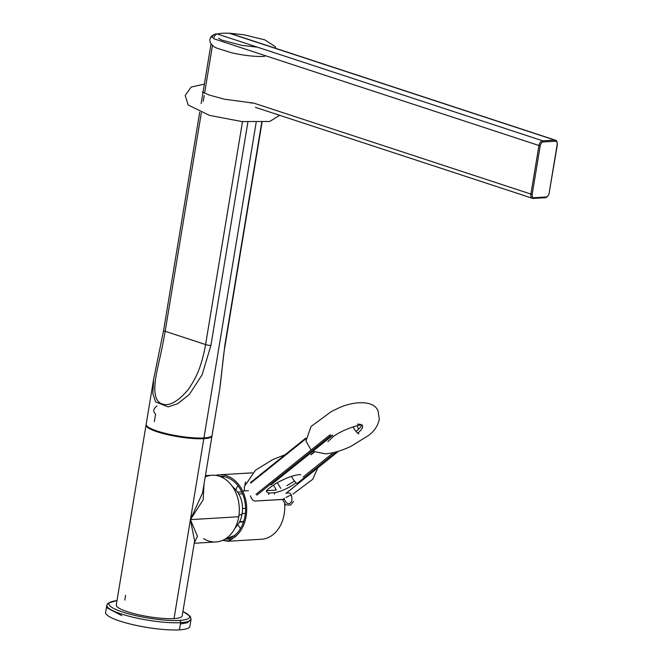 <?xml version="1.0" encoding="UTF-8"?>
<svg xmlns="http://www.w3.org/2000/svg" width="663" height="663" viewBox="0 0 663 663"><rect width="100%" height="100%" fill="white"/><g stroke="black" fill="none" stroke-linecap="round" stroke-linejoin="round"><path stroke-width="0.99" d="M194.234 543.262L215.947 541.969A33.415 25.335 -93.4 0 0 238.755 516.75L190.414 519.635L197.441 536.201L194.292 542.889L197.441 536.201L190.414 519.635L174.029 618.596A33.415 6.265 9.4 0 1 137.133 614.419A33.415 6.265 9.4 0 1 116.265 604.996A33.415 6.265 9.4 0 0 137.117 614.419A33.415 6.265 9.4 0 0 174.029 618.596A33.415 6.265 9.4 0 0 182.209 615.902M203.591 538.613A33.415 25.335 -93.4 0 0 238.755 516.75L190.414 519.635L174.029 618.596A33.415 6.265 9.4 0 0 182.201 615.91L194.607 541.008M125.597 595.324L124.801 600.098M190.414 519.635L194.607 540.975L190.414 519.635L203.135 499.91L203.997 484.288L203.135 499.91L190.414 519.635L202.563 492.932L190.414 519.635L203.814 438.674L190.414 519.635M205.215 476.896A33.415 25.335 -93.4 0 1 230.608 484.164A33.415 25.335 -93.4 0 1 238.755 516.75A33.415 25.335 -93.4 0 0 211.969 475.255L205.422 475.644M202.571 492.891L211.986 435.989A33.415 6.265 -170.6 0 1 203.814 438.674A33.415 6.265 -170.6 0 1 166.919 434.505A33.415 6.265 -170.6 0 1 146.051 425.074A33.415 6.265 -170.6 0 1 146.167 424.726A33.415 6.265 -170.6 0 0 166.032 434.29A33.415 6.265 -170.6 0 0 203.814 438.674A33.415 6.265 -170.6 0 0 211.994 435.624A33.415 6.265 -170.6 0 1 211.986 435.989M234.801 528.544L238.705 523.405A24.133 18.299 -93.4 0 0 242.136 513.875A37.128 6.962 9.4 0 1 238.962 515.342A37.128 6.962 9.4 0 0 242.136 513.875A24.133 18.299 -93.4 0 0 232.771 487.048M242.136 513.875A24.133 18.299 -93.4 0 0 236.774 490.976L232.29 486.344M105.616 612.463A42.697 8.006 9.4 0 0 132.26 624.513A42.697 8.006 9.4 0 0 179.433 629.85A42.697 8.006 9.4 0 0 189.875 626.411L191.068 619.225A42.697 8.006 -170.6 0 1 180.618 622.656L179.433 629.85A42.697 8.006 9.4 0 0 189.875 626.419M106.809 605.278L105.616 612.471A42.697 8.006 9.4 0 0 132.285 624.521A42.697 8.006 9.4 0 0 179.433 629.85L180.618 622.656A42.697 8.006 -170.6 0 1 180.502 622.656A42.697 8.006 -170.6 0 1 133.387 617.303A42.697 8.006 -170.6 0 1 106.809 605.278A42.697 8.006 -170.6 0 1 109.146 603.222A42.697 8.006 -170.6 0 0 106.809 605.278A42.697 8.006 -170.6 0 0 133.387 617.303A42.697 8.006 -170.6 0 0 180.502 622.656A42.697 8.006 -170.6 0 0 180.618 622.656A1.856 1.409 -93.4 0 0 179.54 620.402A40.841 7.658 9.4 0 1 179.424 620.411A40.841 7.658 -170.6 0 1 123.757 612.397A40.841 7.658 -170.6 0 1 116.986 600.653A40.841 7.658 -170.6 0 0 123.757 612.397A40.841 7.658 -170.6 0 0 179.424 620.411A40.841 7.658 9.4 0 0 179.54 620.402A40.841 7.658 -170.6 0 0 182.922 611.568A40.841 7.658 -170.6 0 1 179.54 620.402A1.856 1.409 -93.4 0 1 180.618 622.656A42.697 8.006 -170.6 0 0 191.068 619.225M545.259 197.673A0.928 0.704 -93.4 0 0 546.105 197.002L534.013 197.723A3.713 2.321 -71.8 0 1 532.198 194.267L530.897 194.077L538.944 145.504L540.237 145.694A3.713 2.321 -71.8 0 1 543.246 141.948L555.337 141.227L543.246 141.948A0.928 0.704 86.6 0 0 542.707 140.821L554.798 140.1A0.928 0.704 -93.4 0 1 555.337 141.227A3.713 2.321 -71.8 0 1 557.152 144.683L549.113 193.264A3.713 2.321 -71.8 0 1 546.105 197.002L534.013 197.723A0.928 0.704 86.6 0 1 533.176 198.394A4.641 2.901 -71.8 0 1 532.472 198.312A4.641 2.901 -71.8 0 1 530.897 194.077L253.871 103.13L250.465 102.956L253.871 103.13L530.897 194.077L532.198 194.267L540.237 145.694L532.198 194.267A3.713 2.321 -71.8 0 0 534.013 197.723A0.928 0.704 86.6 0 1 533.176 198.394A4.641 2.901 -71.8 0 1 532.472 198.312A4.641 2.901 -71.8 0 1 530.897 194.077L538.944 145.504A4.641 2.901 -71.8 0 1 542.707 140.821A0.928 0.704 86.6 0 1 543.246 141.948A3.713 2.321 -71.8 0 0 540.237 145.694L538.944 145.504A4.641 2.901 -71.8 0 1 542.707 140.821L217.373 34.012A4.641 2.901 108.2 0 0 213.602 38.686A4.641 2.901 108.2 0 1 217.373 34.012A28.774 5.395 -170.6 0 1 223.216 33.225A28.774 5.395 -170.6 0 0 217.373 34.012A4.641 4.268 73 0 0 215.268 34.07A4.641 4.268 73 0 1 217.373 34.012L542.707 140.821L554.798 140.1L229.456 33.291A4.641 2.395 -87.2 0 0 228.942 33.15A4.641 2.395 -87.2 0 0 228.395 33.241A4.641 2.395 -87.2 0 1 228.942 33.15L243.959 34.791L264.761 39.838L275.294 46.675L275.849 48.374M533.384 198.428L545.425 197.707A0.928 0.704 -93.4 0 0 546.105 197.002A3.713 2.321 -71.8 0 0 549.113 193.264L557.152 144.683A3.713 2.321 -71.8 0 0 555.337 141.227A0.928 0.704 -93.4 0 0 554.798 140.1L229.456 33.291A28.774 5.395 -170.6 0 0 223.216 33.225A28.774 5.395 -170.6 0 1 229.456 33.291A4.641 2.395 -87.2 0 0 228.942 33.15M547.563 196.306A4.641 2.901 -71.8 0 1 545.782 197.582A4.641 2.901 -71.8 0 0 547.563 196.306M557.384 144.609L549.146 193.041M555.495 140.191A4.641 2.901 -71.8 0 0 554.798 140.1A4.641 2.901 -71.8 0 1 555.495 140.191A4.641 2.901 -71.8 0 1 557.152 143.009A4.641 2.901 -71.8 0 0 555.495 140.191L230.16 33.374A4.641 2.901 108.2 0 0 229.456 33.291A4.641 2.901 108.2 0 1 230.16 33.374M210.892 345.506L247.871 122.125L210.892 345.506L202.124 374.752L189.328 394.485L177.543 403.784L168.104 406.867L155.639 401.952L152.846 393.689L153.7 378.846L152.846 393.689L155.639 401.952L168.104 406.867L177.551 403.784L189.328 394.485L202.124 374.752L210.892 345.506A4.641 0.87 9.4 0 1 205.588 344.553L242.492 121.636L205.588 344.553A4.641 0.87 9.4 0 0 210.892 345.506M199.737 112.113L163.612 330.348A4.641 0.87 9.4 0 0 165.17 331.285L205.588 344.553C201.676 366.332 196.248 377.893 188.333 389.471C177.75 401.803 169.024 406.61 162.153 403.875C156.253 402.184 153.915 395.049 155.142 382.46C156.617 369.498 160.86 356.379 165.17 331.285A4.641 0.87 9.4 0 1 163.612 330.348A4.641 0.87 9.4 0 0 163.612 330.348A4.641 0.87 9.4 0 0 163.612 330.348L153.7 378.855L146.167 424.353A33.415 6.265 9.4 0 0 167.035 433.784A33.415 6.265 9.4 0 0 203.939 437.953A33.415 6.265 9.4 0 0 212.11 435.268L219.644 389.769L224.931 344.669A4.641 0.87 9.4 0 0 225.271 344.412A4.641 0.87 9.4 0 0 225.271 344.404A4.641 0.87 9.4 0 1 225.271 344.412C222.967 356.735 221.948 373.17 219.644 389.769L224.931 344.669A4.641 0.87 9.4 0 0 225.271 344.412L262.026 122.431M146.175 424.337A33.415 6.265 9.4 0 0 167.001 433.776A33.415 6.265 9.4 0 0 203.939 437.953L256.158 122.514L203.939 437.953A33.415 6.265 9.4 0 0 212.11 435.251M155.606 414.027C152.755 411.607 153.203 408.914 156.949 405.93M155.556 414.334L154.346 421.668M261.719 122.44L224.931 344.669L261.719 122.44M212.491 45.399L204.585 93.193L212.491 45.399M204.204 95.472L203.243 101.282L204.204 95.472M201.345 112.735L165.17 331.285L205.588 344.553C201.676 366.332 196.248 377.893 188.333 389.471C177.75 401.803 169.024 406.61 162.153 403.875C156.253 402.184 153.915 395.049 155.142 382.46C156.617 369.498 160.86 356.379 165.17 331.285L201.345 112.735M264.512 56.421C255.006 56.786 244.001 55.559 231.47 52.733L217.563 48.374C214.124 47.23 211.638 45.125 210.121 42.051C209.251 38.363 210.967 35.703 215.268 34.07A4.641 4.641 0 0 0 212.044 37.75A4.641 0.87 -170.6 0 1 212.392 37.493M538.944 145.504L213.602 38.686L538.944 145.504M221.682 476.299A31.932 24.208 -93.4 0 1 241.705 491.789A31.932 24.208 -93.4 0 1 234.462 535.555L228.818 539.16L225.155 539.052L234.462 535.555L235.075 536.831A33.415 25.335 86.6 0 0 242.658 491.026L248.459 490.678L242.658 491.026A33.415 25.335 86.6 0 0 219.337 474.816A33.415 25.335 86.6 0 0 215.674 475.388A33.415 25.335 86.6 0 1 242.658 491.026A33.415 25.335 86.6 0 1 235.075 536.831L234.462 535.555A31.932 24.208 -93.4 0 0 241.705 491.789A31.932 24.208 -93.4 0 0 219.511 476.291A31.932 24.208 -93.4 0 1 221.682 476.299L221.732 476.299M227.699 541.273L235.075 536.831L229.075 541.074L222.776 540.295L227.699 541.273L261.388 539.259A33.415 25.335 -93.4 0 0 284.659 503.988A33.415 25.335 -93.4 0 1 261.388 539.259M229.274 538.944L229.232 538.944A31.194 23.644 -93.4 0 1 225.569 538.795A31.194 23.644 -93.4 0 0 229.854 538.895M224.716 476.738A31.194 23.644 -93.4 0 0 221.906 477.261A31.194 23.644 -93.4 0 1 224.716 476.738M240.512 528.51A31.194 23.644 86.6 0 1 237.876 524.706M275.692 490.114L266.766 490.645L275.692 490.114M284.096 498.17L284.311 499.314L255.081 501.021C253.051 500.822 251.534 499.123 250.515 495.907C251.534 499.123 253.051 500.822 255.081 501.021L284.104 499.405M244.796 484.355L245.65 481.943L244.796 484.355M235.788 489.783A31.194 23.644 86.6 0 1 237.959 485.697A31.194 23.644 86.6 0 0 235.788 489.783M273.338 485.084A31.194 23.644 86.6 0 1 276.222 489.965M239.65 521.69L243.694 521.45L239.65 521.69M242.6 493.802L238.804 494.026L242.6 493.802M242.55 508.546L245.559 508.364L242.55 508.546M245.36 513.411L242.186 513.601L245.36 513.411M357.009 425.762L358.7 429.284L357.009 425.762M284.087 499.289A5.569 4.227 86.6 0 1 283.971 498.22A5.569 4.227 86.6 0 0 284.087 499.289M274.78 492.708L269.269 493.04A1.856 1.608 98.9 0 1 268.432 494.457A1.856 1.608 98.9 0 0 269.269 493.04A18.887 5.843 154.4 0 1 266.551 490.777A18.887 5.843 154.4 0 0 269.269 493.04L274.78 492.708A1.856 1.135 78.9 0 1 274.374 494.101A1.856 1.135 78.9 0 0 274.78 492.708A18.887 5.843 154.4 0 0 296.063 482.697A1.856 1.069 51.2 0 0 297.356 483.294L336.489 451.826L297.356 483.294A1.856 1.069 51.2 0 1 296.063 482.697A11.296 6.481 51.2 0 1 291.902 477.07A11.296 6.481 51.2 0 0 296.063 482.697A18.887 5.843 154.4 0 1 274.78 492.708M285.91 493.413L338.296 451.296L285.91 493.413M270.811 484.877L332.42 435.351L270.811 484.877M331.185 435.425L256.904 495.145L331.185 435.425M358.956 433.768A1.856 1.069 -128.8 0 1 357.664 433.171A11.296 6.481 -128.8 0 1 353.512 427.544A11.296 6.481 -128.8 0 1 353.18 426.815A11.296 6.481 -128.8 0 0 353.512 427.544A11.296 6.481 -128.8 0 0 357.664 433.171A18.887 5.843 154.4 0 0 358.02 432.881A18.887 5.843 154.4 0 0 361.874 425.082A18.887 5.843 154.4 0 1 358.02 432.881A18.887 5.843 154.4 0 1 357.664 433.171A1.856 1.069 -128.8 0 0 358.956 433.768M303.19 476.97L333.506 452.597L303.19 476.97M314.395 452.125L311.096 454.768L314.395 452.125M291.579 476.332A11.296 6.481 51.2 0 0 291.902 477.07A11.296 6.481 51.2 0 1 291.579 476.332M361.318 424.726L361.318 424.726A18.887 5.843 154.4 0 0 357.423 424.221M256.026 494.291L330.199 434.663L256.026 494.291M305.817 438.831L250.689 483.145L305.817 438.831M116.265 604.996L146.051 425.074M180.402 623.982L187.364 622.723L191.068 619.192L190.306 616.366L182.938 611.477M117.003 600.562L107.994 603.181L106.801 605.302L107.572 608.137L121.702 615.579M257.393 47.148L241.929 45.382L221.956 40.153L218.475 38.297M253.871 103.138L224.658 99.251L209.417 95.116L202.372 91.966M279.637 115.296L269.725 121.478L241.829 121.561L209.541 115.387L188.176 105.019L185.184 95.455L191.184 87.052L204.378 84.085M201.154 103.577L202.961 92.621M203.002 92.372L211.041 43.841M255.446 107.356L532.472 198.312M252.462 472.835L219.387 474.807M243.545 521.905L239.418 522.146M241.755 491.896L237.627 492.145M277.698 483.319L280.772 488.432M284.311 499.314C286.971 504.609 289.466 505.09 291.811 500.764C292.226 494.25 290.319 491.78 286.109 493.338M293.56 501.385L290.502 505.098L285.836 504.899L282.446 499.388M294.463 481.006L286.922 485.664M266.269 491.159L266.261 491.184C266.7 489.99 269.974 487.371 276.098 483.344C285.596 478.064 293.419 475.156 299.568 474.625L300.778 474.633M285.189 454.669L272.675 459.6L255.404 470.266L244.324 486.675L244.398 490.927M317.817 467.846L312.687 479.324L292.971 494.043M291.314 494.888L286.002 497.374M278.576 481.935L285.852 478.446L278.576 481.935M271.217 484.736L332.818 435.21M361.65 425.082L360.722 427.055L356.064 431.48M362.379 425.107L362.379 425.107C361.078 423.831 341.055 429.947 332.561 437.24L327.862 441.657M312.812 451.288L325.434 453.832C333.257 453.21 341.768 450.699 350.992 446.307L368.263 435.649C374.222 431.315 377.91 425.845 379.335 419.231L378.101 411.267C374.454 399.565 352.144 400.982 336.721 408.947L331.334 411.532L311.013 426.533L305.958 441.069L311.055 450.053M310.848 454.619L314.113 451.992M305.842 438.061L250.548 482.515M289.143 490.902L338.47 451.238"/></g></svg>
